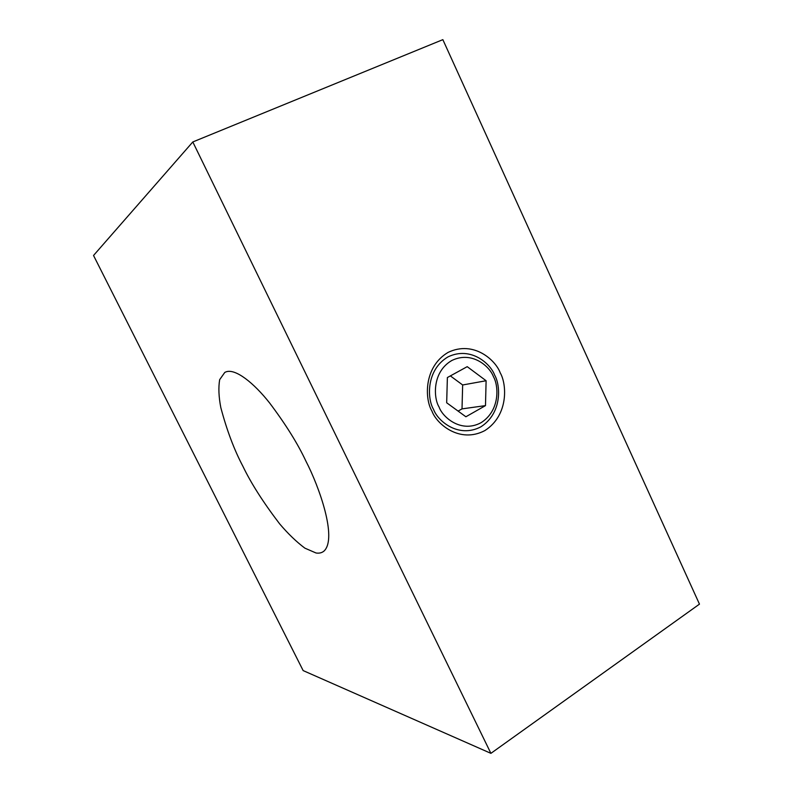 <?xml version="1.0" encoding="UTF-8"?>
<svg xmlns="http://www.w3.org/2000/svg" width="793" height="793" viewBox="0 0 793 793"><rect width="100%" height="100%" fill="white"/><g stroke="black" fill="none" stroke-linecap="round" stroke-linejoin="round"><path stroke-width="1.19" d="M316.03 552.989C319.401 553.494 322.136 552.78 324.248 550.848C337.203 537.862 319.43 487.17 305.91 461.11C297.762 443.674 285.668 424.305 269.64 403.003C253.839 382.94 235.531 368.378 226.084 371.838L224.796 372.413L219.671 379.659C218.343 387.45 218.719 396.758 220.811 407.592C226.857 430.331 234.222 449.899 242.896 466.274C251.024 483.205 263.266 502.395 279.632 523.846C288.067 533.778 296.493 541.887 304.909 548.171L316.03 552.989M699.466 604.137L442.851 39.65L192.808 141.957L490.907 753.35L699.466 604.137M431.917 411.022C436.398 423.769 459.573 443.902 484.85 430.589C508.947 415.155 506.767 383.921 500.224 372.859C495.932 360.587 473.936 340.009 448.085 352.399C423.175 367.179 424.939 399.731 431.917 411.022M494.663 375.158C500.542 385.071 502.465 413.064 480.855 426.842C458.205 438.717 437.508 420.686 433.513 409.307C427.288 399.216 425.692 370.162 447.956 356.909C471.072 345.778 490.817 364.165 494.663 375.158M439.074 407.017C433.563 398.364 431.818 371.996 451.881 360.458C472.39 350.526 489.985 366.862 493.415 376.655C498.658 385.487 500.353 410.437 481.123 422.659C461.001 433.602 442.395 416.949 439.074 407.017M458.096 411.091L462.012 408.881L485.485 405.619L465.887 416.771L446.677 402.775L447.381 377.537L467.216 366.663L486.109 380.739L462.656 384.972L450.365 375.902M485.485 405.619L486.109 380.739M462.656 384.972L462.012 408.881M192.808 141.957L93.534 255.475L303.154 670.591L490.907 753.35M225.341 372.135L224.796 372.413"/></g></svg>
